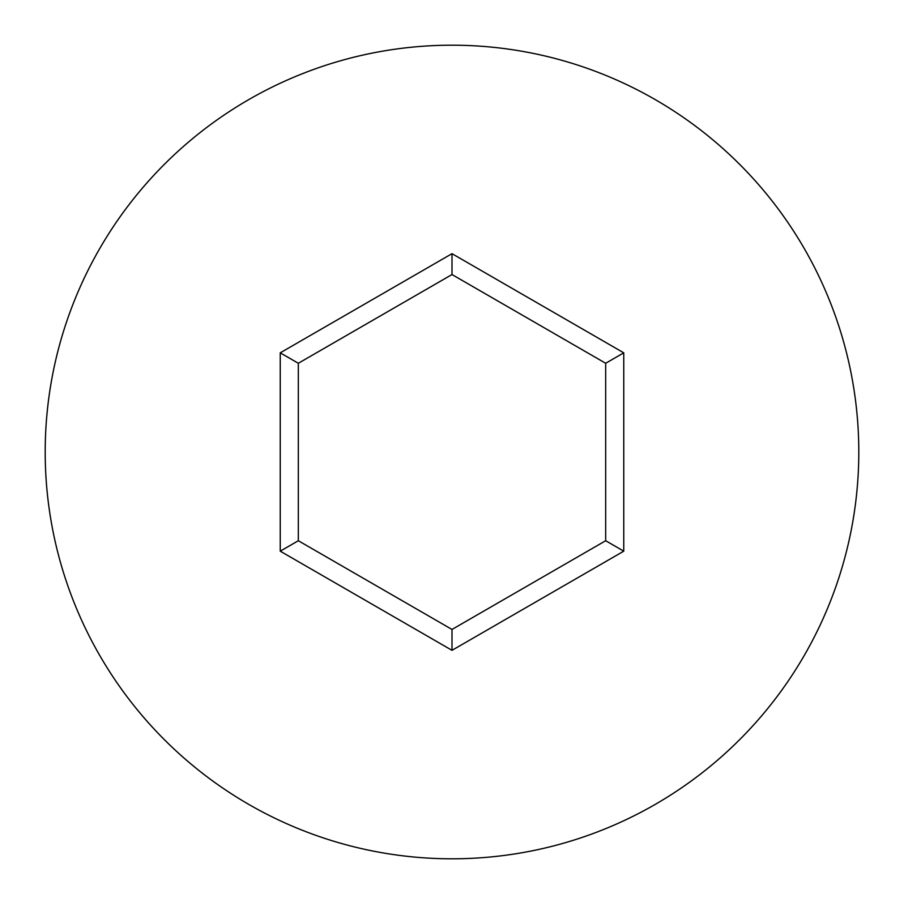 <?xml version="1.0" encoding="UTF-8"?>
<svg xmlns="http://www.w3.org/2000/svg" width="904" height="904" viewBox="0 0 904 904"><rect width="100%" height="100%" fill="white"/><g stroke="black" fill="none" stroke-linecap="round" stroke-linejoin="round"><path stroke-width="1.36" d="M858.8 452A406.8 406.8 0 0 0 452 45.2A406.8 406.8 0 0 0 45.2 452A406.8 406.8 0 0 0 452 858.8A406.8 406.8 0 0 0 858.8 452M452 650.326L280.24 551.169L280.24 352.831L452 253.674L623.76 352.831L623.76 551.169L452 650.326L452 629.455L605.68 540.728L605.68 363.272L452 274.545L298.32 363.272L298.32 540.728L452 629.455M623.76 551.169L605.68 540.728M605.68 363.272L623.76 352.831M452 274.545L452 253.674M298.32 363.272L280.24 352.831M280.24 551.169L298.32 540.728"/></g></svg>
